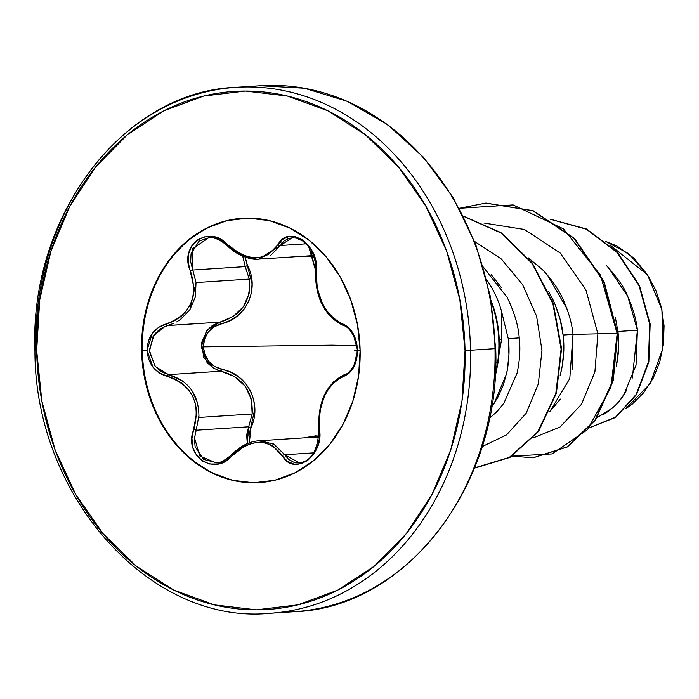 <?xml version="1.0" encoding="UTF-8"?>
<svg xmlns="http://www.w3.org/2000/svg" width="699" height="699" viewBox="0 0 699 699"><rect width="100%" height="100%" fill="white"/><g stroke="black" fill="none" stroke-linecap="round" stroke-linejoin="round"><path stroke-width="1.05" d="M348.041 328.093L348.95 328.888M259.949 482.555A132.426 109.193 86.3 0 1 142.299 350.417L141.591 350.47A132.426 109.193 86.3 0 1 243.497 218.219A132.426 109.193 86.3 0 1 360.125 350.417L357.486 324.598L350.741 299.775L340.168 276.9L326.162 256.848L309.255 240.395L290.111 228.171L269.456 220.639L248.084 218.105L226.817 220.657L206.476 228.189L187.848 240.421L171.631 256.882L158.463 276.944L148.843 299.819L143.146 324.651L141.591 350.47L144.23 376.289L150.967 401.112L161.548 423.987L175.554 444.04L192.452 460.492L211.605 472.716L232.26 480.239L253.623 482.782L274.89 480.23L295.231 472.699L313.868 460.466L330.077 444.005L343.244 423.944L352.864 401.06L358.561 376.237L360.125 350.417A132.426 109.193 86.3 0 1 258.211 482.659A132.426 109.193 86.3 0 1 141.591 350.47L147.026 350.374L153.029 367.22L159.555 373.135L175.222 379.164L182.229 383.428L188.136 389.133L192.671 396.115L195.545 404.005L196.664 412.419L191.954 438.544L192.941 447.648L196.611 455.442L202.395 461.06L209.586 463.996L217.441 464.022L225.209 461.139L245.078 445.848L252.287 443.201L259.556 442.292L266.459 443.192L272.689 445.84L287.403 461.279L293.903 464.11L300.937 463.786L307.63 460.484L313.274 454.656L317.355 446.976L319.478 438.186L319.731 412.401L321.601 404.013L324.537 396.097L328.381 389.125L332.942 383.401L338.071 379.12L349.159 373.1L353.729 367.176L357.573 350.321L353.039 333.362L348.216 327.315L336.883 320.998L331.588 316.621L326.8 310.854L322.658 303.855L319.399 295.992L317.171 287.665L315.773 261.959L313.056 252.959L308.338 245.244L302.23 239.652L295.432 236.699L288.643 236.612L282.579 239.39L277.966 244.702A1.975 1.162 30.1 0 0 280.369 245.498L306.136 243.82L280.369 245.498L284.056 240.998L288.914 238.342L293.047 237.73M315.363 260.893L315.703 262.85M167.699 325.516L219.94 322.152L233.195 316.455L243.505 306.581L249.124 293.501L249.263 279.084L196.035 282.553L195.353 296.961L189.805 309.919L196.035 282.553L249.263 279.084L245.253 266.607L192.784 270.024L196.035 282.553L190.661 261.88L191.054 253.754L199.058 241.138L208.625 237.791C213.798 236.961 219.967 239.547 227.123 245.55L227.577 244.72L220.272 239.259L212.042 236.533L203.959 236.909L196.952 240.229L191.692 246.022L188.678 253.632L188.241 262.308L193.981 287.682L193.221 295.992L190.678 303.864L186.45 310.854L180.788 316.647L173.964 321.033L158.568 327.359L152.295 333.406L147.026 350.374L142.299 350.417A132.426 109.193 -93.7 0 0 258.927 482.616M181.679 318.622L176.62 321.942M216.559 462.694L203.636 459.444L195.126 446.722L194.401 438.491L196.192 430.217L248.661 426.792L252.164 413.983L198.935 417.452L252.164 413.983L251.422 399.409L245.279 386.32L234.514 376.586L220.998 371.213L168.529 374.629L182.456 380.911M319.067 436.089L315.537 435.879L303.873 437.871L319.067 436.089M249.447 443.035L249.001 435.407L254.759 409.221L253.754 399.933L250.644 391.125L245.532 383.358L238.743 377.006L230.696 372.287L214.707 366.503L208.835 361.435L204.894 354.629L203.392 346.853L332.034 345.157L356.708 345.682L332.034 345.157L203.392 346.853L204.554 339.032L208.197 332.121L213.859 326.905L229.543 320.736L237.38 315.869L243.855 309.447L248.661 301.645L251.422 292.907L252.059 283.698L245.131 257.136L247.472 265.471L245.253 266.607L192.784 270.024L192.819 248.582L208.617 237.791M354.367 350.278L357.573 350.321C356.551 336.595 351.518 327.752 342.458 323.803C324.878 314.707 316.114 297.11 316.175 271.002C320.168 245.541 288.364 223.619 277.966 244.702L268.713 254.322L262.606 256.9L255.72 257.791L248.416 256.909L241.068 254.331L227.577 244.72L227.123 245.55C238.342 257.188 254.392 260.351 258.752 259.119L258.324 259.146M499.322 342.292A102.517 84.527 86.3 0 1 498.116 362.265L495.696 361.925L497.662 362.292L495.11 375.634L497.662 362.292A102.517 84.527 -93.7 0 0 491.371 302.484A102.517 84.527 86.3 0 1 497.662 362.292L498.116 362.265L494.944 378.107L498.116 362.265A102.517 84.527 -93.7 0 0 499.322 342.292A102.517 84.527 -93.7 0 0 490.986 300.238A102.517 84.527 86.3 0 1 499.322 342.292M470.532 350.243A263.532 217.302 -93.7 0 0 238.446 87.174A263.532 217.302 86.3 0 1 470.532 350.243L495.006 348.652A263.532 217.302 -93.7 0 0 262.92 85.584A263.532 217.302 86.3 0 1 495.006 348.652L495.705 348.574L495.006 348.652A263.532 217.302 86.3 0 1 292.208 611.826A263.532 217.302 -93.7 0 0 495.006 348.652L470.532 350.243A263.532 217.302 86.3 0 1 267.726 613.416A263.532 217.302 -93.7 0 0 470.532 350.243L465.045 350.391L470.532 350.243M495.635 348.548L490.086 295.362L475.678 244.257L453.057 197.468L423.21 156.978L387.421 124.483L347.228 101.268L304.318 88.205L260.43 85.724L235.956 87.323C123.706 91.228 29.288 215.257 34.95 350.426L36.671 350.496A259.582 214.043 86.3 0 1 245.419 91.036A259.582 214.043 86.3 0 1 465.045 350.391A259.582 214.043 86.3 0 1 256.288 609.851A259.582 214.043 86.3 0 1 36.671 350.496L35.64 350.348A263.532 217.302 86.3 0 1 238.446 87.174M499.235 339.469L501.62 339.216L501.463 311.055A92.242 76.051 -93.7 0 0 486.687 279.766A92.242 76.051 86.3 0 1 501.463 311.055L508.243 338.613C509.685 349.282 509.143 360.964 506.618 373.668L494.176 403.349L491.476 407.08L497.775 397.478L503.586 384.406L507.36 369.946L508.942 354.524L508.243 338.613L519.243 337.897L508.243 338.613L501.463 311.055L501.62 339.216L499.235 339.469M498.99 354.297L501.62 339.216L498.99 354.314M603.342 414.594C612.245 409.055 619.087 402.475 623.875 394.839L636.038 365.193L637.409 330.208L617.916 331.475L615.373 317.407L617.916 331.475L637.409 330.208C636.361 319.679 632.962 308.006 627.204 295.188C624.242 287.481 617.322 277.599 606.435 265.55M572.079 369.5L573.005 334.402L563.079 335.048L560.065 319.137L554.788 303.716L548.601 291.361L553.119 300.002C558.754 312.698 562.075 324.38 563.079 335.048L573.005 334.402C572 323.698 568.663 311.99 563.01 299.268C558.606 289.325 551.756 279.451 542.459 269.631L528.252 257.8M617.916 331.475C619.358 342.134 618.816 353.816 616.291 366.521L618.624 347.377L617.916 331.475M573.005 334.402L597.881 333.834L585.884 289.832L560.214 253.038L524.477 229.482L483.909 223.025L524.477 229.482L560.214 253.038L585.884 289.832L597.881 333.834L594.893 371.92L581.472 404.302L559.925 427.106L533.503 437.775L559.925 427.106L581.472 404.302L594.893 371.92L597.881 333.834L573.005 334.402L569.79 378.578L549.755 411.685L560.336 399.085M563.079 335.048C564.521 345.708 563.979 357.39 561.454 370.094L560.144 375.346L562.197 366.372L563.787 350.95L563.079 335.048M498.736 409.666L489.352 418.448L497.269 411.292L502.441 405.053M504.093 402.773L517.085 373.056C519.811 360.378 520.528 348.652 519.243 337.897C518.378 325.708 514.315 312.138 507.055 297.189L483.271 267.001M605.832 241.452L616.955 245.996L633.722 257.975L647.423 274.751L655.845 290.303L661.481 307.621L664.05 325.804L663.465 344.231L659.76 361.986L653.111 378.316L643.762 392.62L632.202 404.171L625.657 408.836L650.044 383.725L662.897 348.347L661.909 309.543L647.423 274.751L610.603 245.541L647.423 274.751L629.004 253.868L605.841 241.452M597.068 417.696L612.053 408.373M620.572 399.409L626.898 389.902M632.342 378.045L637.409 330.208L627.754 296.35L608.174 267.333M533.014 457.801L567.361 446.923L595.452 420.073L613.268 380.571L617.636 333.606L617.173 333.641L600.424 275.039L563.42 228.861L513.101 204.903L459.252 208.293L485.683 203.103L532.752 210.766L574.15 238.534L603.7 281.854L617.173 333.641L597.881 333.834L617.173 333.641L610.943 387.124L587.501 429.649L552.123 453.913L512.096 456.098L533.014 457.801L566.915 446.949L594.998 420.099L612.813 380.597L617.173 333.641L617.636 333.606L613.268 380.571L595.461 420.064L567.37 446.923L533.241 457.793M550.165 219.206L586.374 229.193L617.191 252.549L639.052 285.725L649.686 323.943L648.427 361.881L636.221 394.393L615.487 417.242L589.703 427.596L615.487 417.242L636.221 394.393L648.427 361.881L649.686 323.943L639.052 285.725L617.191 252.549L586.374 229.193L550.165 219.206M550.052 219.145L586.461 228.975L617.47 252.322L639.463 285.594L650.149 323.969L648.847 362.047L636.518 394.638L615.609 417.443L589.676 427.631L615.609 417.443L636.518 394.638L648.847 362.047L650.149 323.969L639.463 285.594L617.47 252.322L586.461 228.975L550.052 219.145M474.612 241.47L501.305 258.953L522.625 284.685L536.596 316.193L541.97 350.409L538.326 383.917L526.146 413.327L506.487 434.927L482.074 446.644L506.487 434.927L526.146 413.327L538.326 383.917L541.97 350.409L536.596 316.193L522.625 284.685L501.305 258.953L474.612 241.47M474.534 467.911L508.924 457.723L537.592 432.165L555.714 394.07L561.14 349.421L553.005 303.978L532.166 263.497L501.061 233.02L463.393 216.236L500.947 232.942L531.991 263.27L552.857 303.558L561.122 348.827L555.906 393.388L538.055 431.528L509.658 457.303L474.534 467.911M486.093 203.077L533.18 210.722L574.587 238.49L604.146 281.811L617.636 333.606L604.154 281.819L574.604 238.499L533.215 210.74L485.91 203.086M475.678 467.841L510.165 457.242L538.588 431.379L556.421 393.144L561.568 348.495L553.189 303.156L532.184 262.868L500.991 232.627L463.315 216.087L501 232.636L532.192 262.885L553.197 303.183L561.568 348.521L556.413 393.179L538.562 431.414L510.13 457.268L475.862 467.832M547.439 275.048L566.889 308.6M491.17 274.602L501.305 287.49M510.602 304.659L514.665 315.607M504.058 402.825L501.332 406.521M465.045 350.391L461.987 400.999L450.82 449.667L431.965 494.516L406.154 533.835L374.367 566.103L337.844 590.087L297.966 604.853L256.288 609.851L214.401 604.871L173.911 590.122L136.375 566.155L103.242 533.905L75.789 494.604L55.055 449.763L41.844 401.095L36.671 350.496L39.729 299.88L50.896 251.221L69.751 206.362L95.562 167.052L127.34 134.785L163.872 110.8L203.741 96.025L245.419 91.036L287.315 96.008L327.805 110.765L365.332 134.724L398.465 166.982L425.927 206.284L446.661 251.124L459.863 299.784L465.045 350.391M142.299 350.417A132.426 109.193 86.3 0 1 242.71 218.263A132.426 109.193 -93.7 0 0 142.299 350.417M360.125 350.365L357.573 350.321C357.11 364.03 352.436 372.742 343.541 376.455A1.975 1.45 -108.5 0 1 344.389 374.638A1.975 1.45 71.5 0 0 343.541 376.455C326.293 385.132 318.263 402.755 319.452 429.317A1.975 0.638 172.8 0 0 318.866 429.859A1.975 0.638 -7.2 0 1 319.452 429.317C324.528 455.267 293.641 477.181 282.361 455.678A1.975 1.083 -31.3 0 1 284.72 454.743L313.685 452.856L284.72 454.743A1.975 1.083 148.7 0 0 282.361 455.678C268.652 438.028 251.867 438.028 232.016 455.687L231.535 454.769L232.016 455.687C214.558 477.225 182.78 455.259 193.824 429.352L196.192 430.217L248.661 426.792L246.668 435.04L247.289 443.577M304.467 256.149L313.938 256.83L304.476 256.14M191.517 389.902L197.634 402.877M199.049 414.935L196.192 430.217L193.824 429.352C200.823 402.755 192.059 385.132 167.524 376.499A1.975 0.664 -76.8 0 1 168.529 374.629L161.058 371.492L154.933 365.979L149.315 350.269L154.269 334.48L160.15 328.853L167.472 325.577L219.94 322.152L212.444 325.428L206.397 331.055L201.277 346.922L207.087 362.65L213.37 368.12L220.998 371.213L168.529 374.629L155.318 366.451L149.368 351.553L153.203 336.036L165.165 326.293M242.728 256.21L245.253 266.607L242.728 256.21M262.361 258.656L258.752 259.119L280.369 245.498L270.513 255.572M256.83 259.18L241.478 255.581L227.166 245.314M322.702 304.511L316.953 287.525L315.965 269.997M344.686 374.559L344.616 374.585A1.975 1.45 71.5 0 0 344.389 374.638C326.04 383.917 317.529 402.327 318.866 429.868C317.372 465.053 298.342 462.319 298.805 462.747L293.563 462.118L288.6 459.357L284.72 454.743L273.641 443.996L258.656 440.816C249.281 441.436 240.246 446.084 231.535 454.761C224.449 460.807 219.189 463.481 215.755 462.764L199.783 455.949L194.462 437.757M318.866 429.859A1.975 0.638 -7.2 0 0 319.277 430.182L319.522 412.401L324.554 395.302M333.397 381.934L344.616 374.585M299.076 462.729L284.72 454.743L274.436 444.442L260.605 440.754L257.817 440.886M231.771 454.752L245.436 444.459M258.752 259.119L313.493 255.546M247.472 265.471C260.072 288.766 246.223 318.936 220.858 323.864A1.975 0.533 76.1 0 0 219.94 322.152C241.478 315.616 251.256 301.26 249.263 279.084L245.253 266.607L247.472 265.471M213.553 368.233L203.776 357.442L201.522 342.728L207.725 329.447L219.94 322.152A1.975 0.533 -103.9 0 1 220.858 323.864C209.831 327.228 204.012 334.891 203.392 346.853C204.536 358.77 210.687 366.276 221.836 369.36A1.975 0.507 -77.6 0 1 220.998 371.213L216.873 369.911M252.164 413.983C253.256 391.475 242.868 377.215 220.998 371.213A1.975 0.507 102.4 0 0 221.836 369.36C247.568 373.633 262.544 403.935 250.924 427.797L248.661 426.792L252.164 413.983M318.954 437.6L312.462 437.312L258.647 440.816M247.245 443.419L248.661 426.792L250.924 427.797L249.386 442.764M343.261 325.463A1.975 1.424 -70.4 0 1 342.458 323.803A1.975 1.424 109.6 0 0 343.261 325.463A1.975 1.424 -70.4 0 0 343.279 325.472C327.7 317.862 314.777 301.409 315.572 270.391A1.975 0.743 4.9 0 0 316.175 271.002A1.975 0.743 -175.1 0 1 315.572 270.399A1.975 0.743 -175.1 0 1 315.572 270.391L315.223 262.081C314.646 258.167 305.699 232.461 315.572 270.391L308.731 246.782L302.781 241.033L296.516 238.158L292.278 237.747M198.927 417.452C199.084 395.066 188.957 380.789 168.529 374.629A1.975 0.664 103.2 0 0 167.524 376.499C155.047 372.785 148.214 364.083 147.026 350.374C147.611 336.638 154.068 327.796 166.388 323.847A1.975 0.69 75.6 0 0 167.472 325.577A1.975 0.69 -104.4 0 1 166.388 323.847C190.521 314.716 198.542 297.11 190.46 271.029L192.784 270.024L190.46 271.029C178.359 245.524 209.281 223.654 227.577 244.72C248.215 261.959 265.017 261.959 277.966 244.702A1.975 1.162 -149.9 0 0 280.369 245.498L292.095 237.756M167.472 325.577L174.007 323.261M180.045 319.819L189.805 309.919M260.177 482.546L259.46 482.59M486.137 203.077L485.683 203.103M475.905 467.823L475.451 467.858M495.705 348.574C501.349 484.809 405.866 608.086 294.69 611.677L270.216 613.276C149.962 625.378 34.443 495.853 34.95 350.426M242.964 218.245L242.247 218.298M280.019 242.003L281.688 243.497M343.279 325.472C350.811 326.809 358.395 343.157 357.102 351.3C357.993 359.452 351.116 373.747 344.406 374.629"/></g></svg>
